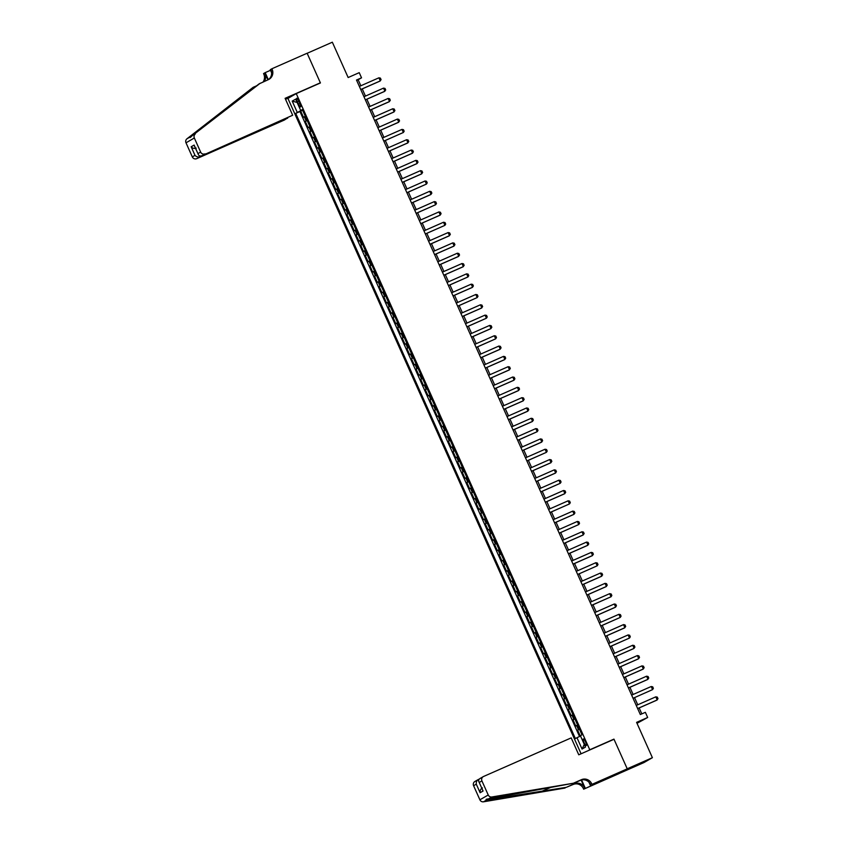 <?xml version="1.0" encoding="UTF-8"?>
<svg xmlns="http://www.w3.org/2000/svg" width="844" height="844" viewBox="0 0 844 844"><rect width="100%" height="100%" fill="white"/><g stroke="black" fill="none" stroke-linecap="round" stroke-linejoin="round"><path stroke-width="1.27" d="M585.514 741.844A3.619 0.823 -113.8 0 0 583.341 738.954A3.619 0.823 -113.8 0 0 584.08 742.678A3.619 0.823 -113.8 0 0 586.253 745.568A3.619 0.823 -113.8 0 0 585.514 741.844M637.02 723.319L647.664 717.474L645.365 712.325L640.322 714.541L356.495 80.032L361.538 77.817L359.227 72.658L348.15 77.532L332.336 42.2L307.163 53.288L320.425 82.955L296.255 93.6L589.777 749.767L588.426 750.548M619.359 773.399L644.067 762.512L652.391 757.69L627.219 768.789L613.947 739.122L589.777 749.767M296.255 93.6L287.92 98.421L581.083 753.787M305.296 116.293L303.481 117.274L300.707 111.081L302.595 110.258M307.142 120.428L305.328 121.399L307.216 120.565M305.328 121.399L308.092 127.592L309.917 126.611M314.527 136.928L312.702 137.91L309.938 131.717L311.826 130.883M319.148 147.246L317.323 148.227L314.548 142.035L316.447 141.201M323.758 157.564L321.933 158.545L319.169 152.353L321.058 151.519M328.379 167.882L326.554 168.863L323.779 162.67L325.668 161.837M332.99 178.2L331.164 179.181L328.4 172.988L330.289 172.155M337.611 188.518L335.785 189.499L333.011 183.306L334.899 182.473M342.221 198.836L340.396 199.817L337.632 193.624L339.52 192.791M346.842 209.154L345.017 210.135L342.242 203.942L344.13 203.109M351.452 219.472L349.627 220.442L346.863 214.26L348.751 213.427M356.062 229.79L354.248 230.76L351.473 224.578L353.362 223.744M360.683 240.107L358.858 241.078L356.094 234.896L357.983 234.062M365.294 250.415L363.469 251.396L360.704 245.203L362.593 244.38M369.915 260.733L368.089 261.714L365.315 255.521L367.214 254.698M374.525 271.051L372.7 272.032L369.936 265.839L371.824 265.005M379.146 281.368L377.321 282.35L374.546 276.157L376.435 275.323M383.756 291.686L381.931 292.668L379.167 286.475L381.055 285.641M388.377 302.004L386.552 302.985L383.777 296.793L385.666 295.959M392.987 312.322L391.162 313.303L388.398 307.111L390.287 306.277M397.598 322.64L395.783 323.621L393.009 317.428L394.897 316.595M402.219 332.958L400.394 333.939L397.629 327.746L399.518 326.913M406.829 343.276L405.004 344.257L402.24 338.064L404.128 337.231M411.45 353.594L409.625 354.575L406.85 348.382L408.749 347.549M416.06 363.912L414.235 364.882L411.471 358.7L413.36 357.867M420.681 374.23L418.856 375.2L416.081 369.018L417.97 368.184M425.292 384.547L423.466 385.518L420.702 379.336L422.591 378.502M429.912 394.855L428.087 395.836L425.313 389.654L427.201 388.82M434.523 405.173L432.698 406.154L429.934 399.961L431.822 399.138M439.144 415.491L437.319 416.472L434.544 410.279L436.432 409.445M443.754 425.809L441.929 426.79L439.165 420.597L441.053 419.763M448.364 436.126L446.55 437.108L443.775 430.915L445.664 430.081M452.985 446.444L451.16 447.425L448.386 441.233L450.285 440.399M457.596 456.762L455.771 457.743L453.006 451.551L454.895 450.717M462.217 467.08L460.391 468.061L457.617 461.868L459.516 461.035M466.827 477.398L465.002 478.379L462.238 472.186L464.126 471.353M471.448 487.716L469.623 488.697L466.848 482.504L468.736 481.671M476.058 498.034L474.233 499.015L471.469 492.822L473.357 491.989M480.679 508.352L478.854 509.333L476.079 503.14L477.968 502.307M485.289 518.67L483.464 519.64L480.7 513.458L482.589 512.624M489.9 528.988L488.085 529.958L485.311 523.776L487.199 522.942M494.521 539.295L492.696 540.276L489.931 534.094L491.82 533.26M499.131 549.613L497.306 550.594L494.542 544.401L496.43 543.578M503.752 559.931L501.927 560.912L499.152 554.719L501.051 553.896M508.362 570.249L506.537 571.23L503.773 565.037L505.661 564.203M512.983 580.566L511.158 581.548L508.383 575.355L510.272 574.521M517.594 590.884L515.768 591.866L513.004 585.673L514.893 584.839M522.214 601.202L520.389 602.183L517.615 595.991L519.503 595.157M526.825 611.52L525 612.501L522.236 606.308L524.124 605.475M531.435 621.838L529.621 622.819L526.846 616.626L528.734 615.793M536.056 632.156L534.231 633.137L531.467 626.944L533.355 626.111M540.666 642.474L538.841 643.455L536.077 637.262L537.966 636.429M545.287 652.792L543.462 653.773L540.688 647.58L542.586 646.747M549.898 663.11L548.072 664.08L545.308 657.898L547.197 657.065M554.519 673.428L552.693 674.398L549.919 668.216L551.807 667.382M559.129 683.745L557.304 684.716L554.54 678.534L556.428 677.7M563.75 694.053L561.925 695.034L559.15 688.841L561.038 688.018M568.36 704.371L566.535 705.352L563.771 699.159L565.659 698.336M572.981 714.689L571.156 715.67L568.381 709.477L570.27 708.644M577.591 725.007L575.766 725.988L573.002 719.795L574.891 718.961M297.457 101.86L298.47 104.139A3.503 0.802 -113.8 0 0 300.58 106.935A3.503 0.802 -113.8 0 0 299.863 103.327L298.85 101.058A3.503 0.802 -113.8 0 0 296.74 98.252A3.503 0.802 -113.8 0 0 297.457 101.86L298.924 101.217M302.12 109.931L295.727 113.381L575.397 738.606L576.969 737.698L582.054 749.039L585.472 747.067L580.398 735.715L581.97 734.808L302.3 109.583L300.717 110.49L302.405 109.815M297.299 112.474L292.224 101.122L295.643 99.149L300.717 110.49M300.707 111.081L299.958 111.524L579.522 736.506M579.438 729.132L577.612 730.113L580.313 736.137M573.002 719.795L574.827 718.814M568.381 709.477L570.206 708.506M563.771 699.159L565.596 698.188M559.15 688.841L560.975 687.871M554.54 678.534L556.365 677.553M549.919 668.216L551.744 667.235M545.308 657.898L547.134 656.917M540.688 647.58L542.513 646.599M536.077 637.262L537.902 636.281M531.467 626.944L533.281 625.963M526.846 616.626L528.671 615.645M522.236 606.308L524.061 605.327M517.615 595.991L519.44 595.009M513.004 585.673L514.829 584.692M508.383 575.355L510.209 574.374M503.773 565.037L505.598 564.066M499.152 554.719L500.977 553.748M494.542 544.401L496.367 543.43M489.931 534.094L491.746 533.113M485.311 523.776L487.136 522.795M480.7 513.458L482.525 512.477M476.079 503.14L477.904 502.159M471.469 492.822L473.294 491.841M466.848 482.504L468.673 481.523M462.238 472.186L464.063 471.205M457.617 461.868L459.442 460.887M453.006 451.551L454.832 450.569M448.386 441.233L450.211 440.251M443.775 430.915L445.6 429.934M439.165 420.597L440.979 419.616M434.544 410.279L436.369 409.308M429.934 399.961L431.759 398.99M425.313 389.654L427.138 388.673M420.702 379.336L422.527 378.355M416.081 369.018L417.907 368.037M411.471 358.7L413.296 357.719M406.85 348.382L408.675 347.401M402.24 338.064L404.065 337.083M397.629 327.746L399.444 326.765M393.009 317.428L394.834 316.447M388.398 307.111L390.223 306.129M383.777 296.793L385.602 295.811M379.167 286.475L380.992 285.494M374.546 276.157L376.371 275.176M369.936 265.839L371.761 264.868M365.315 255.521L367.14 254.55M360.704 245.203L362.53 244.232M356.094 234.896L357.909 233.915M351.473 224.578L353.298 223.597M346.863 214.26L348.688 213.279M342.242 203.942L344.067 202.961M337.632 193.624L339.457 192.643M333.011 183.306L334.836 182.325M328.4 172.988L330.226 172.007M323.779 162.67L325.605 161.689M319.169 152.353L320.994 151.371M314.548 142.035L316.373 141.053M309.938 131.717L311.763 130.736M647.664 717.474L636.587 722.359L652.391 757.69M360.842 85.771L358.151 79.769L361.538 77.817M641.809 713.887L639.151 707.937M637.747 704.793L634.53 697.619M633.127 694.475L629.919 687.301M628.516 684.157L625.309 676.983M623.895 673.85L620.688 666.665M619.285 663.532L616.078 656.347M614.664 653.214L611.457 646.04M610.054 642.896L606.847 635.722M605.443 632.578L602.226 625.404M600.822 622.26L597.615 615.086M596.212 611.942L592.994 604.768M591.591 601.624L588.384 594.45M586.981 591.306L583.763 584.132M582.36 580.989L579.153 573.814M577.75 570.671L574.542 563.497M573.129 560.353L569.922 553.179M568.518 550.035L565.311 542.861M563.897 539.717L560.69 532.543M559.287 529.399L556.08 522.225M554.677 519.092L551.459 511.907M550.056 508.774L546.849 501.6M545.446 498.456L542.228 491.282M540.825 488.138L537.617 480.964M536.214 477.82L533.007 470.646M531.593 467.502L528.386 460.328M526.983 457.184L523.776 450.01M522.362 446.866L519.155 439.692M517.752 436.548L514.545 429.374M513.141 426.231L509.924 419.057M508.521 415.913L505.313 408.739M503.91 405.595L500.692 398.421M499.289 395.277L496.082 388.103M494.679 384.959L491.472 377.785M490.058 374.652L486.851 367.467M485.448 364.334L482.24 357.149M480.827 354.016L477.62 346.842M476.216 343.698L473.009 336.524M471.606 333.38L468.388 326.206M466.985 323.062L463.778 315.888M462.375 312.744L459.157 305.57M457.754 302.426L454.547 295.252M453.144 292.108L449.926 284.934M448.523 281.791L445.315 274.616M443.912 271.473L440.705 264.299M439.291 261.155L436.084 253.981M434.681 250.837L431.474 243.663M430.06 240.519L426.853 233.345M425.45 230.212L422.243 223.027M420.839 219.894L417.622 212.709M416.219 209.576L413.011 202.402M411.608 199.258L408.39 192.084M406.987 188.94L403.78 181.766M402.377 178.622L399.17 171.448M397.756 168.304L394.549 161.13M393.146 157.986L389.939 150.812M388.525 147.668L385.318 140.494M383.914 137.35L380.707 130.176M379.304 127.033L376.086 119.859M374.683 116.715L371.476 109.541M370.073 106.397L366.855 99.223M365.452 96.079L362.245 88.905M356.674 80.423L358.151 79.769M299.958 111.524L295.727 113.381M577.612 730.113L579.501 729.279M576.969 737.698L580.535 736.031M297.12 102.451L292.224 101.122M582.054 749.039L584.28 744.397M613.947 739.122L612.607 739.903M359.354 86.426L378.903 77.806L380.391 78.102L381.087 79.652L379.884 81.14L360.757 89.559M378.903 77.806L380.296 80.908L360.736 89.517M292.678 115.248L201.674 155.792L292.678 115.248L285.103 98.326L320.361 82.796L307.132 53.235L271.884 68.765L270.249 69.714L271.578 72.689M287.625 117.928L284.344 120.059L196.715 158.661A3.387 3.302 -120 0 1 192.305 156.889L186.007 142.815A3.387 3.302 -120 0 1 186.957 138.796L253.158 87.312L190.259 136.886C189.531 138.068 190.111 137.73 191.999 135.884L259.024 83.925L268.318 79.663A7.912 7.701 60 0 0 272.137 69.335L271.884 68.765M256.66 85.771L253.158 87.312M192.305 156.889L194.996 155.338L191.166 146.772L194.12 145.073L197.95 153.629L200.64 152.078L194.342 137.994L186.007 142.815M191.999 135.884L260.258 83.208M263.064 81.974A7.912 7.701 60 0 0 263.803 74.145L263.55 73.586L265.185 72.637L268.329 79.652M270.513 70.295L265.185 72.637M319.011 83.577L320.361 82.796M289.27 97.64L285.536 99.286M287.709 118.118L196.715 158.661M264.109 81.509A7.912 7.701 60 0 0 265.037 73.439L267.907 79.842M195.291 133.974A3.387 3.302 60 0 0 194.342 137.994M200.64 152.078A3.387 3.302 60 0 0 205.05 153.84M186.957 138.796L190.259 136.886L190.143 137.551M268.413 79.621A7.912 7.701 60 0 0 270.903 70.041L272.137 69.335M194.996 155.338C196.43 156.878 198.129 157.343 200.081 156.71L199.712 155.887M191.166 146.772C192.601 148.322 194.299 148.776 196.251 148.143M194.12 145.073L194.753 146.487M201.674 155.792C199.806 156.372 198.572 155.644 197.95 153.629L194.363 145.833M479.286 779.054L478.791 779.782M573.392 783.232L488.57 798.888C485.986 799.162 485.406 799.5 486.83 799.89L566.292 787.336L574.353 783.781A7.912 7.701 -120 0 1 584.628 787.906L583.404 788.612L583.658 789.182L618.905 773.653L627.24 768.842L614.021 739.281L578.762 754.81L571.198 737.888L483.57 776.48A3.387 3.302 60 0 0 481.924 780.911L488.233 794.995A3.387 3.302 60 0 0 491.873 796.979L573.392 783.232L581.453 779.677A7.912 7.701 -120 0 1 591.728 783.802L591.982 784.361L627.24 768.842M566.292 787.336L573.118 784.498A7.912 7.701 -120 0 1 583.404 788.612M591.728 783.802L590.494 784.509A7.912 7.701 -120 0 0 580.218 780.394L572.158 783.939M481.924 780.911L479.234 782.462L483.063 791.028L480.12 792.727L476.29 784.171L473.6 785.722L479.898 799.806L488.233 794.995M486.323 799.268L486.83 799.89L483.538 801.8L565.058 788.043M591.982 784.361L612.533 775.541M610.993 776.216L611.235 776.765L615.571 774.243L612.554 775.583M611.235 776.765L583.658 789.182M590.357 785.31L588.975 782.24M581.126 780.056L584.628 787.906M581.579 779.94L585.282 788.233M483.538 801.8A3.387 3.302 -120 0 1 479.898 799.806M473.6 785.722A3.387 3.302 -120 0 1 474.919 781.46L478.601 779.35C476.828 780.373 476.048 781.977 476.29 784.171M607.849 778.305L607.585 777.714M607.965 777.546L608.207 778.094M480.204 778.432C478.506 779.402 478.189 780.742 479.234 782.462L482.462 789.678M483.063 791.028L482.673 790.374M480.12 792.727C479.888 790.543 480.658 788.94 482.43 787.916M363.964 96.733L383.524 88.124L385.012 88.42L385.697 89.97L384.505 91.458L365.378 99.877M383.524 88.124L384.906 91.215L365.357 99.835M368.585 107.051L388.134 98.442L389.622 98.737L390.318 100.288L389.116 101.776L369.988 110.195M388.134 98.442L389.527 101.533L369.967 110.153M373.196 117.369L392.755 108.76L394.243 109.055L394.929 110.606L393.737 112.094L374.609 120.513M392.755 108.76L394.137 111.851L374.588 120.47M377.817 127.687L397.366 119.078L398.853 119.373L399.55 120.924L398.347 122.401L379.22 130.831M397.366 119.078L398.748 122.169L379.199 130.788M382.427 138.005L401.987 129.396L403.474 129.691L404.16 131.231L403.369 132.487L383.83 141.148M401.987 129.396L403.369 132.487L383.809 141.106M387.048 148.322L406.597 139.714L408.085 140.009L408.781 141.549L407.578 143.037L388.451 151.466M406.597 139.714L407.979 142.805L388.43 151.414M391.658 158.64L411.218 150.032L412.695 150.327L413.391 151.867L412.188 153.355L393.061 161.784M411.218 150.032L412.6 153.123L393.04 161.732M396.279 168.958L415.828 160.349L417.316 160.645L418.012 162.185L416.809 163.673L397.682 172.102M415.828 160.349L417.21 163.441L397.661 172.049M400.889 179.276L420.439 170.667L421.926 170.952L422.622 172.503L421.42 173.991L402.293 182.42M420.439 170.667L421.831 173.758L402.272 182.367M405.5 189.594L425.059 180.975L426.547 181.27L427.233 182.821L426.442 184.076L406.913 192.738M425.059 180.975L426.442 184.076L406.892 192.685M410.121 199.912L429.67 191.293L431.157 191.588L431.854 193.139L430.651 194.626L411.524 203.056M429.67 191.293L431.062 194.394L411.503 203.003M414.731 210.23L434.291 201.61L435.778 201.906L436.464 203.457L435.673 204.712L416.145 213.363M434.291 201.61L435.673 204.712L416.124 213.321M438.901 211.928L440.389 212.224L441.085 213.775L439.882 215.262L420.755 223.681L440.294 215.03L438.901 211.928L419.352 220.548M423.962 230.866L443.522 222.246L445.01 222.542L445.695 224.093L444.904 225.348L425.365 233.999M443.522 222.246L444.904 225.348L425.344 233.957M428.583 241.173L448.132 232.564L449.62 232.86L450.316 234.41L449.113 235.898L429.986 244.317M448.132 232.564L449.514 235.655L429.965 244.275M433.194 251.491L452.753 242.882L454.241 243.177L454.927 244.728L453.724 246.216L434.597 254.635M452.753 242.882L454.135 245.973L434.576 254.593M437.814 261.809L457.364 253.2L458.851 253.495L459.547 255.046L458.345 256.534L439.218 264.953M457.364 253.2L458.746 256.291L439.196 264.91M442.425 272.127L461.984 263.518L463.462 263.813L464.158 265.364L462.955 266.841L443.828 275.271M461.984 263.518L463.367 266.609L443.807 275.228M447.046 282.445L466.595 273.836L468.082 274.131L468.768 275.671L467.977 276.927L448.449 285.588M466.595 273.836L467.977 276.927L448.428 285.546M451.656 292.762L471.205 284.154L472.693 284.449L473.389 285.989L472.186 287.477L453.059 295.906M471.205 284.154L472.598 287.245L453.038 295.854M456.266 303.08L475.826 294.472L477.314 294.767L477.999 296.307L477.208 297.563L457.68 306.224M475.826 294.472L477.208 297.563L457.659 306.172M460.887 313.398L480.436 304.789L481.924 305.085L482.62 306.625L481.418 308.113L462.29 316.542M480.436 304.789L481.829 307.881L462.269 316.489M465.498 323.716L485.057 315.107L486.545 315.392L487.231 316.943L486.439 318.199L466.911 326.86M485.057 315.107L486.439 318.199L466.89 326.807M470.119 334.034L489.668 325.415L491.155 325.71L491.852 327.261L490.649 328.749L471.522 337.178M489.668 325.415L491.05 328.516L471.501 337.125M474.729 344.352L494.289 335.733L495.776 336.028L496.462 337.579L495.671 338.834L476.132 347.496M494.289 335.733L495.671 338.834L476.111 347.443M479.35 354.67L498.899 346.051L500.386 346.346L501.083 347.897L499.88 349.384L480.753 357.803M498.899 346.051L500.281 349.152L480.732 357.761M483.96 364.988L503.52 356.368L504.997 356.664L505.693 358.215L504.49 359.702L485.363 368.121M503.52 356.368L504.902 359.47L485.342 368.079M488.581 375.306L508.13 366.686L509.618 366.982L510.314 368.533L509.111 370.02L489.984 378.439M508.13 366.686L509.512 369.788L489.963 378.397M493.191 385.613L512.741 377.004L514.228 377.3L514.924 378.851L513.722 380.338L494.595 388.757M512.741 377.004L514.133 380.106L494.573 388.715M497.802 395.931L517.361 387.322L518.849 387.618L519.535 389.168L518.343 390.656L499.215 399.075M517.361 387.322L518.743 390.413L499.194 399.033M502.423 406.249L521.972 397.64L523.459 397.935L524.156 399.486L522.953 400.974L503.826 409.393M521.972 397.64L523.364 400.731L503.805 409.351M507.033 416.567L526.593 407.958L528.08 408.253L528.766 409.804L527.574 411.292L508.447 419.711M526.593 407.958L527.975 411.049L508.426 419.668M511.654 426.885L531.203 418.276L532.691 418.571L533.387 420.112L532.184 421.599L513.057 430.029M531.203 418.276L532.585 421.367L513.036 429.986M516.264 437.203L535.824 428.594L537.312 428.889L537.997 430.429L537.206 431.685L517.667 440.346M535.824 428.594L537.206 431.685L517.646 440.294M520.885 447.52L540.434 438.912L541.922 439.207L542.618 440.747L541.415 442.235L522.288 450.664M540.434 438.912L541.816 442.003L522.267 450.612M525.495 457.838L545.055 449.23L546.543 449.525L547.229 451.065L546.437 452.321L526.899 460.982M545.055 449.23L546.437 452.321L526.878 460.929M530.116 468.156L549.666 459.547L551.153 459.843L551.849 461.383L550.647 462.871L531.52 471.3M549.666 459.547L551.048 462.639L531.498 471.247M534.727 478.474L554.276 469.855L555.763 470.15L556.46 471.701L555.257 473.189L536.13 481.618M554.276 469.855L555.668 472.957L536.109 481.565M539.337 488.792L558.897 480.173L560.384 480.468L561.07 482.019L560.279 483.274L540.751 491.936M558.897 480.173L560.279 483.274L540.73 491.883M543.958 499.11L563.507 490.491L564.995 490.786L565.691 492.337L564.488 493.824L545.361 502.243M563.507 490.491L564.9 493.592L545.34 502.201M548.568 509.428L568.128 500.808L569.616 501.104L570.301 502.655L569.51 503.91L549.982 512.561M568.128 500.808L569.51 503.91L549.961 512.519M553.189 519.746L572.738 511.126L574.226 511.422L574.922 512.973L573.72 514.46L554.592 522.879M572.738 511.126L574.131 514.228L554.571 522.837M557.8 530.053L577.359 521.444L578.847 521.74L579.533 523.291L578.741 524.546L559.213 533.197M577.359 521.444L578.741 524.546L559.192 533.155M562.42 540.371L581.97 531.762L583.457 532.058L584.154 533.608L582.951 535.096L563.824 543.515M581.97 531.762L583.352 534.853L563.803 543.473M567.031 550.689L586.591 542.08L588.078 542.375L588.764 543.926L587.561 545.414L568.434 553.833M586.591 542.08L587.973 545.171L568.413 553.791M571.652 561.007L591.201 552.398L592.688 552.693L593.385 554.244L592.182 555.732L573.055 564.151M591.201 552.398L592.583 555.489L573.034 564.109M595.822 562.716L597.299 563.011L597.995 564.552L597.204 565.807L577.665 574.469L597.204 565.807L595.822 562.716L576.262 571.325M580.883 581.643L600.432 573.034L601.92 573.329L602.616 574.869L601.413 576.357L582.286 584.786M600.432 573.034L601.814 576.125L582.265 584.744M585.493 591.961L605.043 583.352L606.53 583.647L607.226 585.187L606.024 586.675L586.896 595.104M605.043 583.352L606.435 586.443L586.875 595.052M590.104 602.278L609.663 593.67L611.151 593.965L611.837 595.505L611.045 596.761L591.517 605.422M609.663 593.67L611.045 596.761L591.496 605.37M594.725 612.596L614.274 603.987L615.761 604.283L616.458 605.823L615.255 607.311L596.128 615.74M614.274 603.987L615.666 607.079L596.107 615.687M599.335 622.914L618.895 614.305L620.382 614.59L621.068 616.141L620.277 617.397L600.749 626.058M618.895 614.305L620.277 617.397L600.728 626.005M603.956 633.232L623.505 624.613L624.993 624.908L625.689 626.459L624.486 627.947L605.359 636.376M623.505 624.613L624.887 627.714L605.338 636.323M608.566 643.55L628.126 634.931L629.613 635.226L630.299 636.777L629.508 638.032L609.969 646.694M628.126 634.931L629.508 638.032L609.948 646.641M613.187 653.868L632.736 645.249L634.224 645.544L634.92 647.095L633.717 648.582L614.59 657.001M632.736 645.249L634.118 648.35L614.569 656.959M617.797 664.186L637.357 655.566L638.834 655.862L639.53 657.413L638.328 658.9L619.201 667.319M637.357 655.566L638.739 658.668L619.179 667.277M622.418 674.504L641.967 665.884L643.455 666.18L644.151 667.731L642.949 669.218L623.821 677.637M641.967 665.884L643.35 668.986L623.8 677.595M627.029 684.811L646.578 676.202L648.065 676.498L648.762 678.048L647.559 679.536L628.432 687.955M646.578 676.202L647.97 679.293L628.411 687.913M651.199 686.52L652.686 686.816L653.372 688.366L652.581 689.611L633.053 698.273L652.581 689.611L651.199 686.52L631.639 695.129M636.26 705.447L655.809 696.838L657.297 697.133L657.993 698.684L656.79 700.172L637.663 708.591M655.809 696.838L657.202 699.929L637.642 708.549M306.14 120.924L304.294 116.799M578.435 729.638L576.589 725.513M573.825 719.32L571.979 715.195M569.204 709.002L567.358 704.877M564.594 698.684L562.748 694.559M559.973 688.366L558.127 684.241M555.363 678.059L553.516 673.923M550.742 667.741L548.895 663.606M546.131 657.423L544.285 653.288M541.51 647.105L539.664 642.98M536.9 636.787L535.054 632.662M532.279 626.47L530.433 622.344M527.669 616.152L525.823 612.027M523.058 605.834L521.212 601.709M518.438 595.516L516.591 591.391M513.827 585.198L511.981 581.073M509.206 574.88L507.36 570.755M504.596 564.562L502.75 560.437M499.975 554.244L498.129 550.119M495.365 543.926L493.518 539.801M490.744 533.608L488.898 529.483M486.133 523.301L484.287 519.165M481.523 512.983L479.677 508.848M476.902 502.665L475.056 498.54M472.292 492.347L470.446 488.222M467.671 482.029L465.825 477.904M463.061 471.712L461.214 467.587M458.44 461.394L456.593 457.269M453.829 451.076L451.983 446.951M449.208 440.758L447.362 436.633M444.598 430.44L442.752 426.315M439.977 420.122L438.142 415.997M435.367 409.804L433.521 405.679M430.756 399.486L428.91 395.361M426.136 389.168L424.289 385.043M421.525 378.861L419.679 374.725M416.904 368.543L415.058 364.408M412.294 358.225L410.448 354.1M407.673 347.907L405.827 343.782M403.063 337.589L401.216 333.464M398.442 327.272L396.596 323.147M393.832 316.954L391.985 312.829M389.221 306.636L387.375 302.511M384.6 296.318L382.754 292.193M379.99 286L378.144 281.875M375.369 275.682L373.523 271.557M370.759 265.364L368.912 261.239M366.138 255.046L364.291 250.921M361.527 244.728L359.681 240.603M356.906 234.421L355.06 230.285M352.296 224.103L350.45 219.968M347.686 213.785L345.84 209.65M343.065 203.467L341.219 199.342M338.455 193.149L336.608 189.024M333.834 182.832L331.987 178.706M329.223 172.514L327.377 168.389M324.602 162.196L322.756 158.071M319.992 151.878L318.146 147.753M315.371 141.56L313.525 137.435M310.761 131.242L308.915 127.117M299.936 103.485L298.47 104.139M265.037 73.439L263.803 74.145M233.239 102.884L236.731 101.343M574.353 783.781L573.118 784.498M580.218 780.394L581.453 779.677M491.873 796.979L488.57 798.888M541.299 791.556L550.14 787.652M483.253 776.638L479.888 778.579"/></g></svg>
